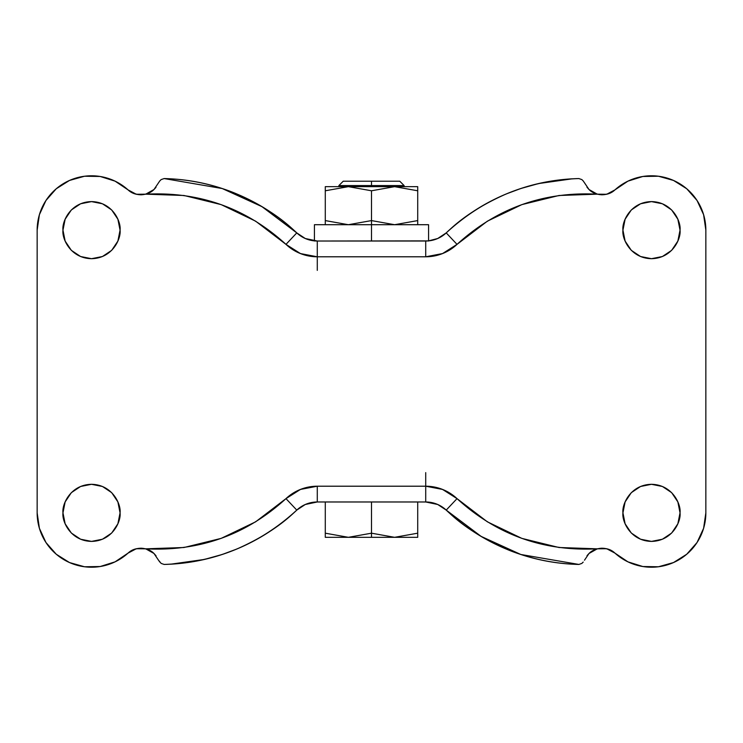 <?xml version="1.0" encoding="UTF-8"?>
<svg xmlns="http://www.w3.org/2000/svg" width="743" height="743" viewBox="0 0 743 743"><rect width="100%" height="100%" fill="white"/><g stroke="black" fill="none" stroke-linecap="round" stroke-linejoin="round"><path stroke-width="1.11" d="M371.5 190.784L348.393 186.66L371.5 190.784L348.393 186.66L325.285 190.784L348.393 186.66L371.5 190.784L371.5 220.587L348.393 224.711L371.5 220.587L394.607 224.711L371.5 220.587L371.5 224.711L428.581 224.711L371.5 224.711L371.5 241.02L371.5 220.587L348.393 224.711L325.285 220.587L348.393 224.711L325.285 220.587L325.285 224.711L325.285 186.66L325.285 220.587L348.393 224.711L371.5 220.587L371.5 190.784L394.607 186.66L371.5 190.784L394.607 186.66L417.715 190.784L394.607 186.66L417.715 190.784L417.715 220.587L394.607 224.711L417.715 220.587L417.715 186.66L417.715 190.784L394.607 186.66L325.285 186.66L348.393 186.66L325.285 190.784L348.393 186.66L371.5 186.66L371.5 185.564L371.5 186.66L394.607 186.66L371.5 190.784M399.771 181.218L371.5 181.218L399.771 181.218L404.118 185.564L371.5 185.564L404.118 185.564L404.118 186.66M343.229 181.218L371.5 181.218L371.5 185.564L371.5 181.218L343.229 181.218L338.882 185.564L371.5 185.564L338.882 185.564L338.882 186.66M325.285 533.186L325.285 501.98L325.285 537.319L371.5 537.319L371.5 533.186L348.393 537.319L325.285 533.186L325.285 537.319L348.393 537.319L371.5 533.186L348.393 537.319L325.285 533.186L348.393 537.319L394.607 537.319L371.5 533.186L394.607 537.319L371.5 533.186L371.5 537.319L417.715 537.319L417.715 533.186L394.607 537.319L417.715 537.319L417.715 533.186L394.607 537.319L417.715 533.186L417.715 501.98L417.715 533.186M417.715 224.711L417.715 220.587L417.715 224.711M428.581 241.02L428.581 224.711L314.419 224.711L314.419 241.02M371.5 224.711L314.419 224.711L371.5 224.711M371.5 501.98L371.5 533.186L371.5 501.98M371.5 220.587L394.607 224.711L417.715 220.587L394.607 224.711L371.5 220.587M417.715 186.66L394.607 186.66L417.715 186.66M120.06 230.144C121.202 238.494 112.639 258.304 91.519 258.694C70.39 258.304 61.827 238.494 62.969 230.144L65.143 241.076L71.337 250.335L80.597 256.521L91.519 258.694L102.441 256.521L111.701 250.335L117.886 241.076L120.06 230.144L117.886 219.222L111.701 209.963L102.441 203.777L91.519 201.604L80.597 203.777L71.337 209.963L65.143 219.222L62.969 230.144C61.827 221.804 70.39 201.994 91.519 201.604C112.639 201.994 121.202 221.804 120.06 230.144M120.06 512.856C121.202 521.196 112.639 541.006 91.519 541.396C70.39 541.006 61.827 521.196 62.969 512.856L65.143 523.778L71.337 533.037L80.597 539.223L91.519 541.396L102.441 539.223L111.701 533.037L117.886 523.778L120.06 512.856L117.886 501.924L111.701 492.665L102.441 486.479L91.519 484.306L80.597 486.479L71.337 492.665L65.143 501.924L62.969 512.856C61.827 504.506 70.39 484.696 91.519 484.306C112.639 484.696 121.202 504.506 120.06 512.856M680.031 230.144C681.173 238.494 672.61 258.304 651.481 258.694C630.361 258.304 621.798 238.494 622.94 230.144L625.114 241.076L631.299 250.335L640.559 256.521L651.481 258.694L662.403 256.521L671.663 250.335L677.857 241.076L680.031 230.144L677.857 219.222L671.663 209.963L662.403 203.777L651.481 201.604L640.559 203.777L631.299 209.963L625.114 219.222L622.94 230.144C621.798 221.804 630.361 201.994 651.481 201.604C672.61 201.994 681.173 221.804 680.031 230.144M680.031 512.856C681.173 521.196 672.61 541.006 651.481 541.396C630.361 541.006 621.798 521.196 622.94 512.856L625.114 523.778L631.299 533.037L640.559 539.223L651.481 541.396L662.403 539.223L671.663 533.037L677.857 523.778L680.031 512.856L677.857 501.924L671.663 492.665L662.403 486.479L651.481 484.306L640.559 486.479L631.299 492.665L625.114 501.924L622.94 512.856C621.798 504.506 630.361 484.696 651.481 484.306C672.61 484.696 681.173 504.506 680.031 512.856M135.207 193.96L141.096 194.805C146.65 194.425 150.959 192.651 154.005 189.502L145.721 194.174L184.004 195.493L221.163 204.622L255.62 221.173L285.981 244.373L300.441 253.567L317.28 256.79L302.986 254.496L297.711 252.388M170.723 178.812L167.862 178.673L170.723 178.822C193.561 180.075 215.535 185.109 236.645 193.904C257.756 202.709 276.795 214.773 293.764 230.107L296.782 232.893L305.28 238.512L317.28 241.02L428.581 240.881L437.729 238.503L446.218 232.893C440.413 238.197 433.578 240.908 425.72 241.02L317.28 241.02C309.422 240.908 302.587 238.197 296.782 232.893L293.764 230.107C279.043 216.25 260.004 204.186 236.645 193.904C227.785 190.069 217.021 186.614 204.325 183.549M159.801 562.061L158.51 560.203L161.138 563.408L164.138 564.439C215.043 562.683 259.261 544.573 296.782 510.107C302.587 504.803 309.422 502.092 317.28 501.98L305.271 504.497L296.782 510.107L293.764 512.893L296.782 510.107C275.207 530.762 230.089 562.702 164.138 564.448L170.723 564.188L204.325 559.451L221.981 554.538M297.729 490.612L303.005 488.504L317.28 486.21L300.441 489.433L285.981 498.627L255.62 521.827L221.163 538.378L184.004 547.507L145.721 548.826L153.987 553.479C150.959 550.349 146.65 548.575 141.096 548.195L135.226 549.031L128.037 553.126C132.458 548.91 138.356 547.48 145.721 548.826L136.331 548.724L128.037 553.126A54.369 54.369 0 0 1 37.15 512.856L37.15 230.144L37.15 512.856L39.398 528.319L45.945 542.501L56.264 554.241L69.489 562.553L84.544 566.77L100.166 566.528L115.072 561.847L128.037 553.126C136.786 546.476 145.442 546.607 154.005 553.498L158.51 560.203M299.271 253.084L302.986 254.496M435.547 239.357L437.757 238.494M305.243 238.494L307.453 239.357M222.231 188.536C203.359 182.36 183.995 179.035 164.138 178.561L167.862 178.673L164.138 178.552C230.089 180.298 275.207 212.238 296.782 232.893L261.926 206.638L222.231 188.536L164.138 178.561L161.138 179.592L159.782 180.939L153.95 189.567L145.721 194.174C138.356 195.52 132.458 194.09 128.037 189.874L136.331 194.276L145.721 194.174C199.533 191.425 246.286 208.151 285.981 244.373L285.451 243.88L285.981 244.373L296.782 232.893L285.981 244.373A45.667 45.667 0 0 0 317.28 256.79L425.72 256.79L442.559 253.567L457.019 244.373L487.38 221.173L521.837 204.622L558.996 195.493L597.279 194.174L589.013 189.521C592.041 192.651 596.35 194.425 601.904 194.805L607.774 193.969L614.963 189.874C610.542 194.09 604.644 195.52 597.279 194.174L606.669 194.276L614.963 189.874A54.369 54.369 0 0 1 705.85 230.144L705.85 512.856L705.85 230.144L703.602 214.681L697.055 200.499L686.736 188.759L673.511 180.447L658.456 176.23L642.834 176.472L627.928 181.153L614.963 189.874C606.214 196.523 597.558 196.393 588.995 189.502L583.218 180.939L581.862 179.592L578.862 178.561L572.277 178.812L538.675 183.549L521.019 188.462M317.224 486.21L313.202 486.396M303.005 488.504L299.206 489.943M222.389 554.408L236.645 549.096C260.004 538.814 279.043 526.75 293.764 512.893L293.764 512.893C276.795 528.227 257.756 540.291 236.645 549.096C215.535 557.891 193.561 562.925 170.723 564.188L164.138 564.448M307.453 503.643L305.243 504.506M285.498 499.082L285.981 498.627L296.782 510.107A29.906 29.906 0 0 1 317.28 501.98L425.72 501.98C433.578 502.092 440.413 504.803 446.218 510.107L437.72 504.488L425.72 501.98L317.28 501.98L317.28 486.21A45.667 45.667 0 0 0 285.981 498.627L285.47 499.11M437.757 504.506L435.547 503.643M128.037 189.874L115.072 181.153L100.166 176.472L84.544 176.23L69.489 180.447L56.264 188.759L45.945 200.499L39.398 214.681L37.15 230.144A54.369 54.369 0 0 1 128.037 189.874C136.786 196.523 145.442 196.393 154.005 189.502L156.011 187.236M128.056 189.892L135.18 193.951M586.97 187.217L588.995 189.502M614.963 553.126L627.928 561.847L642.834 566.528L658.456 566.77L673.511 562.553L686.736 554.241L697.055 542.501L703.602 528.319L705.85 512.856A54.369 54.369 0 0 1 614.963 553.126L606.669 548.724L597.279 548.826C604.644 547.48 610.542 548.91 614.963 553.126C606.214 546.476 597.558 546.607 588.995 553.498L597.279 548.826L558.996 547.507L521.837 538.378L487.38 521.827L457.019 498.627L442.559 489.433L425.72 486.21L317.28 486.21L317.28 501.98M614.944 553.108L607.82 549.049M607.793 549.04L601.904 548.195C596.35 548.575 592.041 550.349 588.995 553.498L586.989 555.764M584.49 560.203L589.05 553.433L597.279 548.826C543.467 551.575 496.714 534.849 457.019 498.627L457.549 499.12L457.019 498.627A45.667 45.667 0 0 0 425.72 486.21L440.014 488.504L445.289 490.612M156.03 555.783L154.005 553.498M425.776 256.79L429.798 256.604M445.271 252.388L443.794 253.057M520.611 188.592L506.355 193.904C482.996 204.186 463.957 216.25 449.236 230.107L446.218 232.893C467.793 212.238 512.911 180.298 578.862 178.552C527.957 180.317 483.739 198.427 446.218 232.893L449.236 230.107C466.205 214.773 485.244 202.709 506.355 193.904C527.465 185.109 549.439 180.075 572.277 178.812L578.862 178.552M443.729 489.916L440.014 488.504M425.72 501.98L425.72 486.21L425.72 501.98A29.906 29.906 0 0 1 446.218 510.107L449.236 512.893C466.205 528.227 485.244 540.291 506.355 549.096C527.465 557.891 549.439 562.925 572.277 564.188L578.862 564.448C512.911 562.702 467.793 530.762 446.218 510.107L449.236 512.893C463.957 526.75 482.996 538.814 506.355 549.096C515.215 552.931 525.979 556.386 538.675 559.451M572.277 564.188L578.862 564.448L581.862 563.408L583.199 562.08M439.995 254.496L425.72 256.79L425.72 241.02L425.72 256.79A45.667 45.667 0 0 0 457.019 244.373L446.218 232.893A29.906 29.906 0 0 1 425.72 241.02L427.866 240.946M315.134 240.946L317.28 241.02L317.28 256.79L317.28 241.02A29.906 29.906 0 0 1 296.782 232.893M317.28 270.378L317.28 256.79L425.72 256.79M446.218 232.893L457.019 244.373C496.714 208.151 543.467 191.425 597.279 194.174L589.041 189.549L584.481 182.759M296.782 510.107L285.981 498.627C246.286 534.849 199.533 551.575 145.721 548.826L153.959 553.451L158.519 560.241M425.72 472.622L425.72 486.21L317.28 486.21M446.218 510.107L457.019 498.627L446.218 510.107L481.102 536.381L520.834 554.482L578.862 564.439C559.033 563.965 539.687 560.649 520.834 554.482M583.199 180.939L584.49 182.797M588.995 553.498L587.416 555.207M154.005 189.502L155.584 187.793M158.51 182.797L159.801 180.921"/></g></svg>
